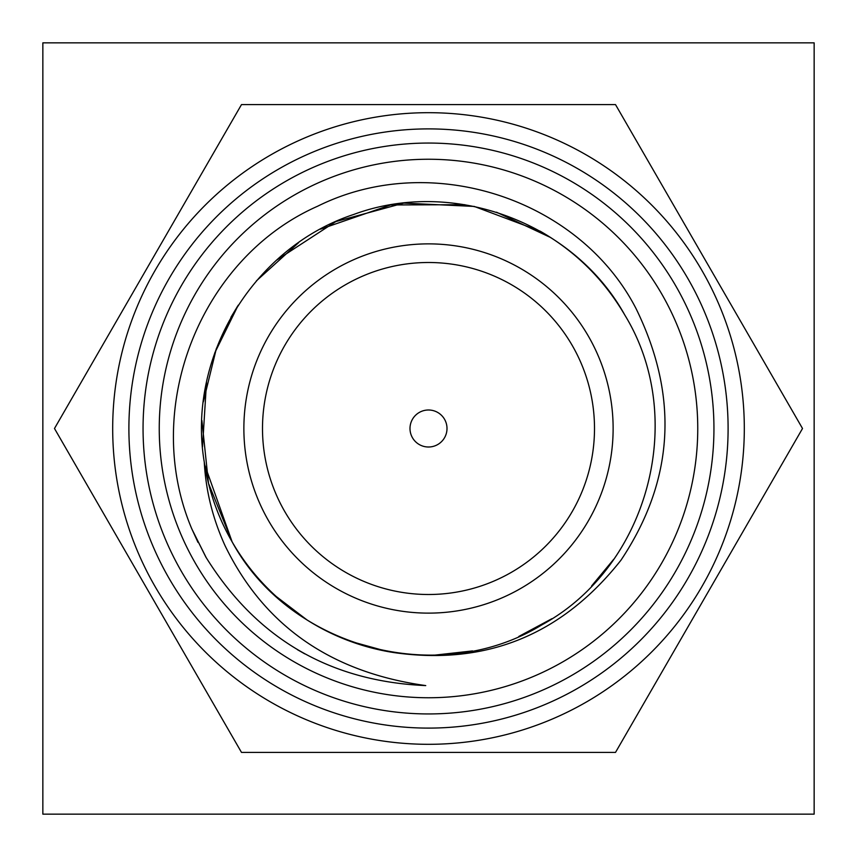 <?xml version="1.0" encoding="UTF-8"?>
<svg xmlns="http://www.w3.org/2000/svg" width="857" height="857" viewBox="0 0 857 857"><rect width="100%" height="100%" fill="white"/><g stroke="black" fill="none" stroke-linecap="round" stroke-linejoin="round"><path stroke-width="1.29" d="M42.85 42.85L42.85 814.15L814.15 814.15L814.15 42.85L42.85 42.85M204.673 464.719L232.14 541.87A226.73 226.73 0 0 1 204.266 462.084C205.819 490.857 212.782 518.796 225.155 545.898C264.085 625.792 330.941 672.359 425.747 685.589C329.827 681.433 256.522 638.594 205.841 557.05L191.936 529.187C140.323 407.739 201.181 257.507 317.561 206.258C431.714 149.472 580.007 199.51 636.076 308.659C679.14 396.609 674.105 480.456 620.982 560.178C561.881 634.919 486.219 665.718 393.995 652.595A226.73 226.73 0 0 1 232.14 541.87C290.03 648.342 438.495 688.128 541.87 624.86C648.342 566.97 688.128 418.505 624.86 315.13C604.089 279.661 575.883 251.69 540.242 231.219L474.242 206.43L403.829 203.109L335.794 221.588L276.715 260.067M412.474 437.756A18.511 18.511 0 0 0 437.756 444.526A18.511 18.511 0 0 0 444.526 419.244A18.511 18.511 0 0 0 419.244 412.474A18.511 18.511 0 0 0 412.474 437.756M276.329 596.579L306.977 619.911M349.742 641.111L386.807 651.363M434.595 655.144L472.528 650.913M518.806 636.462L551.908 618.7M591.598 585.984L613.644 559.375M550.89 237.646L496.524 212.215M464.794 204.694L390.588 204.962L320.443 229.173M298.686 242.617L256.393 280.892M238.267 305.135L214.7 353.041M206.516 382.351L202.509 446.829M237.689 306.035L230.887 317.347M216.435 348.274L203.334 401.858M201.909 420.53L208.497 483.327L232.14 541.87C290.03 648.342 438.495 688.128 541.87 624.86C648.342 566.97 688.128 418.505 624.86 315.13C573.644 222.445 453.01 177.656 353.716 214.454C253.115 247.491 186.612 357.669 204.266 462.084M191.925 529.155L206.323 557.875M297.39 649.66L304.803 653.88M195.321 563.124A269.248 269.248 0 0 1 293.876 195.321A269.248 269.248 0 0 1 661.679 293.876A269.248 269.248 0 0 1 563.124 661.679A269.248 269.248 0 0 1 195.321 563.124M181.298 571.223A285.445 285.445 0 0 0 571.223 675.702A285.445 285.445 0 0 0 675.702 285.777A285.445 285.445 0 0 0 285.777 181.298A285.445 285.445 0 0 0 181.298 571.223M169.033 578.304A299.618 299.618 0 0 1 278.696 169.033A299.618 299.618 0 0 1 687.967 278.696A299.618 299.618 0 0 1 578.304 687.967A299.618 299.618 0 0 1 169.033 578.304M154.999 586.402A315.805 315.805 0 0 0 586.402 702.001A315.805 315.805 0 0 0 702.001 270.598A315.805 315.805 0 0 0 270.598 154.999A315.805 315.805 0 0 0 154.999 586.402M241.492 752.403L615.508 752.403L802.516 428.5L615.508 104.597L241.492 104.597L54.484 428.5L241.492 752.403M191.754 528.726L197.999 542.385M511.5 572.262A166.001 166.001 0 0 1 284.738 511.5A166.001 166.001 0 0 1 345.5 284.738A166.001 166.001 0 0 1 572.262 345.5A166.001 166.001 0 0 1 511.5 572.262M336.19 268.605A184.63 184.63 0 0 1 588.395 336.19A184.63 184.63 0 0 1 520.81 588.395A184.63 184.63 0 0 1 268.605 520.81A184.63 184.63 0 0 1 336.19 268.605"/></g></svg>
